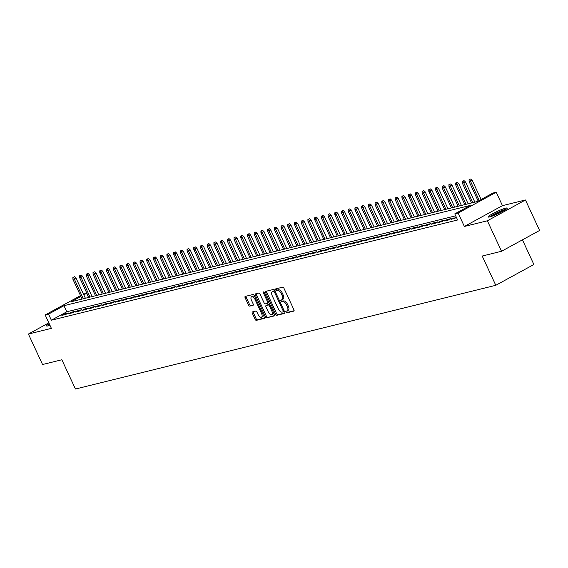 <?xml version="1.0" encoding="UTF-8"?>
<svg xmlns="http://www.w3.org/2000/svg" width="568" height="568" viewBox="0 0 568 568"><rect width="100%" height="100%" fill="white"/><g stroke="black" fill="none" stroke-linecap="round" stroke-linejoin="round"><path stroke-width="0.85" d="M285.96 312.109A0.93 0.461 -118.7 0 0 286.812 312.833L293.819 311.108A1.328 0.66 -118.7 0 0 293.897 311.079A1.328 0.66 -118.7 0 0 293.919 309.752L283.922 288.203A1.328 0.66 -118.7 0 0 282.708 287.167L275.7 288.899A0.93 0.461 -118.7 0 0 275.643 288.92A0.93 0.461 -118.7 0 0 275.629 289.85A0.93 0.461 -118.7 0 0 276.481 290.575L277.383 290.347A4.253 2.116 -118.7 0 1 281.274 293.656L282.104 295.452A4.253 2.116 -118.7 0 1 282.033 299.705A4.253 2.116 -118.7 0 1 281.778 299.805L280.869 300.032A0.93 0.461 -118.7 0 0 280.812 300.053A0.93 0.461 -118.7 0 0 280.798 300.983A0.93 0.461 -118.7 0 0 281.643 301.707L282.552 301.48A4.253 2.116 -118.7 0 1 286.442 304.789L287.273 306.585A4.253 2.116 -118.7 0 1 287.202 310.838A4.253 2.116 -118.7 0 1 286.939 310.937L286.038 311.157A0.93 0.461 -118.7 0 0 285.981 311.179A0.93 0.461 -118.7 0 0 285.96 312.109M286.847 310.959A0.93 0.461 -118.7 0 0 286.989 311.548A0.93 0.461 -118.7 0 0 287.841 312.272L294.11 310.724M276.517 288.693A0.93 0.461 -118.7 0 0 276.659 289.289A0.93 0.461 -118.7 0 0 277.511 290.014L278.412 289.786L277.383 290.347M281.685 299.826A0.93 0.461 -118.7 0 0 281.827 300.415A0.93 0.461 -118.7 0 0 282.672 301.139L283.581 300.919L282.552 301.48M49.246 323.732A10.551 1.193 -24.9 0 0 46.597 325.925A10.551 1.193 -24.9 0 0 48.145 325.869A10.551 1.193 -24.9 0 0 49.984 325.308M489.651 216.926A10.551 1.193 -24.9 0 0 500.649 212.432A10.551 1.193 -24.9 0 0 507.252 208.094A10.551 1.193 -24.9 0 0 505.705 208.151A10.551 1.193 -24.9 0 0 494.707 212.645A10.551 1.193 -24.9 0 0 488.104 216.983A10.551 1.193 -24.9 0 0 489.651 216.926M252.426 311.917A1.328 0.66 -118.7 0 0 252.348 311.946A1.328 0.66 -118.7 0 0 252.327 313.273L255.131 319.322A1.328 0.66 -118.7 0 0 256.346 320.352L264.12 318.435A1.328 0.66 -118.7 0 0 264.205 318.399A1.328 0.66 -118.7 0 0 264.226 317.072L254.223 295.53A1.328 0.66 -118.7 0 0 253.008 294.494L245.234 296.418A1.328 0.66 -118.7 0 0 245.156 296.446A1.328 0.66 -118.7 0 0 245.127 297.774L248.521 305.073A1.328 0.66 -118.7 0 0 249.735 306.109L253.065 305.286A1.328 0.66 -118.7 0 0 253.143 305.257A1.328 0.66 -118.7 0 0 253.165 303.93L251.482 300.309A3.55 1.768 -118.7 0 1 251.546 296.759A3.55 1.768 -118.7 0 1 255.011 299.435L261.592 313.621A3.55 1.768 -118.7 0 1 261.536 317.171A3.55 1.768 -118.7 0 1 258.071 314.494L256.97 312.13A1.328 0.66 -118.7 0 0 255.756 311.094L252.426 311.917M455.685 215.826L66.797 311.782L51.361 320.217L48.528 314.125L45.17 314.949L80.507 295.644M501.516 251.276L487.365 220.789L525.45 199.979L539.6 230.466L501.516 251.276L482.211 256.04L495.793 285.306L75.438 389.023L61.855 359.757L42.55 364.521L28.4 334.041L51.397 328.361L45.17 314.949M525.45 199.979L502.453 205.651L464.368 226.469L487.365 220.789M464.368 226.469L458.142 213.05L454.783 213.88L470.226 205.446L63.971 305.683L48.528 314.125M51.361 320.217L457.616 219.979L454.783 213.88M275.629 314.26A1.328 0.66 -118.7 0 0 276.843 315.297L284.625 313.38A1.328 0.66 -118.7 0 0 284.703 313.344A1.328 0.66 -118.7 0 0 284.724 312.017L274.727 290.475A1.328 0.66 -118.7 0 0 273.513 289.439L265.732 291.356A1.328 0.66 -118.7 0 0 265.654 291.391A1.328 0.66 -118.7 0 0 265.632 292.719L275.629 314.26L276.659 313.699A1.328 0.66 -118.7 0 0 277.873 314.736L284.916 312.996M274.372 315.907L266.598 317.824A1.328 0.66 -118.7 0 1 265.377 316.788L255.38 295.246A1.328 0.66 -118.7 0 1 255.401 293.919A1.328 0.66 -118.7 0 1 255.486 293.883L258.809 293.067A1.328 0.66 -118.7 0 1 260.023 294.096L264.084 302.836A1.328 0.66 -118.7 0 0 265.299 303.873L267.507 303.326A1.328 0.66 -118.7 0 0 267.585 303.298A1.328 0.66 -118.7 0 0 267.606 301.97L263.389 292.868A0.93 0.461 -118.7 0 1 263.403 291.938A0.93 0.461 -118.7 0 1 264.312 292.641L274.479 314.544A1.328 0.66 -118.7 0 1 274.45 315.872A1.328 0.66 -118.7 0 1 274.372 315.907L274.521 315.822M48.848 322.865L28.4 334.041M456.36 217.281L451.311 219.298L456.53 217.65M444.595 220.952L448.628 219.958L451.198 218.552L447.165 219.546L444.595 220.952M437.878 222.613L441.911 221.619L444.481 220.214L440.456 221.208L437.878 222.613M431.169 224.268L435.195 223.274L437.765 221.868L433.739 222.862L431.169 224.268M424.452 225.922L428.478 224.928L431.055 223.522L427.022 224.516L424.452 225.922M417.736 227.583L421.761 226.589L424.339 225.184L420.306 226.178L417.736 227.583M411.019 229.238L415.052 228.244L417.622 226.838L413.596 227.832L411.019 229.238M404.302 230.892L408.335 229.898L410.905 228.492L406.88 229.486L404.302 230.892M397.593 232.553L401.619 231.559L404.196 230.154L400.163 231.148L397.593 232.553M390.876 234.208L394.902 233.214L397.479 231.808L393.446 232.802L390.876 234.208M384.16 235.862L388.192 234.868L390.763 233.462L386.737 234.456L384.16 235.862M377.443 237.523L381.476 236.529L384.046 235.124L380.02 236.118L377.443 237.523M370.734 239.178L374.759 238.184L377.337 236.778L373.304 237.772L370.734 239.178M364.017 240.839L368.043 239.845L370.62 238.439L366.587 239.433L364.017 240.839M357.3 242.493L361.333 241.499L363.903 240.094L359.878 241.088L357.3 242.493M350.584 244.148L354.617 243.154L357.187 241.748L353.161 242.742L350.584 244.148M343.874 245.809L347.9 244.815L350.47 243.409L346.444 244.403L343.874 245.809M337.158 247.463L341.183 246.469L343.761 245.064L339.728 246.058L337.158 247.463M330.441 249.118L334.474 248.124L337.044 246.718L333.011 247.712L330.441 249.118M323.724 250.779L327.757 249.785L330.327 248.379L326.302 249.373L323.724 250.779M317.015 252.433L321.041 251.439L323.611 250.034L319.585 251.028L317.015 252.433M310.298 254.088L314.324 253.094L316.901 251.688L312.869 252.682L310.298 254.088M303.582 255.749L307.607 254.755L310.185 253.349L306.152 254.343L303.582 255.749M296.865 257.403L300.898 256.409L303.468 255.004L299.442 255.998L296.865 257.403M290.149 259.065L294.181 258.071L296.752 256.658L292.726 257.659L290.149 259.065M283.439 260.719L287.465 259.725L290.042 258.319L286.009 259.313L283.439 260.719M276.722 262.373L280.748 261.379L283.325 259.974L279.293 260.968L276.722 262.373M270.006 264.035L274.039 263.041L276.609 261.635L272.583 262.629L270.006 264.035M263.289 265.689L267.322 264.695L269.892 263.289L265.867 264.283L263.289 265.689M256.58 267.343L260.606 266.349L263.183 264.944L259.15 265.938L256.58 267.343M249.863 269.005L253.889 268.011L256.466 266.605L252.433 267.599L249.863 269.005M243.147 270.659L247.179 269.665L249.75 268.259L245.724 269.253L243.147 270.659M236.43 272.313L240.463 271.319L243.033 269.914L239.007 270.908L236.43 272.313M229.72 273.975L233.746 272.981L236.316 271.575L232.291 272.569L229.72 273.975M223.004 275.629L227.03 274.635L229.607 273.229L225.574 274.223L223.004 275.629M216.287 277.291L220.313 276.296L222.89 274.884L218.857 275.878L216.287 277.291M209.571 278.945L213.603 277.951L216.174 276.545L212.148 277.539L209.571 278.945M202.861 280.599L206.887 279.605L209.457 278.199L205.431 279.193L202.861 280.599M196.145 282.26L200.17 281.266L202.748 279.861L198.715 280.855L196.145 282.26M189.428 283.915L193.454 282.921L196.031 281.515L191.998 282.509L189.428 283.915M182.711 285.569L186.744 284.575L189.314 283.169L185.289 284.163L182.711 285.569M175.995 287.231L180.028 286.236L182.598 284.831L178.572 285.825L175.995 287.231M169.285 288.885L173.311 287.891L175.888 286.485L171.856 287.479L169.285 288.885M162.569 290.539L166.594 289.545L169.172 288.139L165.139 289.133L162.569 290.539M155.852 292.2L159.885 291.206L162.455 289.801L158.429 290.795L155.852 292.2M149.136 293.855L153.168 292.861L155.738 291.455L151.713 292.449L149.136 293.855M142.426 295.516L146.452 294.522L149.029 293.109L144.996 294.103L142.426 295.516M135.709 297.171L139.735 296.176L142.312 294.771L138.28 295.765L135.709 297.171M128.993 298.825L133.026 297.831L135.596 296.425L131.57 297.419L128.993 298.825M122.276 300.486L126.309 299.492L128.879 298.086L124.853 299.08L122.276 300.486M115.567 302.14L119.592 301.146L122.163 299.741L118.137 300.735L115.567 302.14M108.85 303.795L112.876 302.801L115.453 301.395L111.42 302.389L108.85 303.795M102.133 305.456L106.159 304.462L108.736 303.056L104.704 304.05L102.133 305.456M95.417 307.111L99.45 306.116L102.02 304.711L97.994 305.705L95.417 307.111M88.7 308.765L92.733 307.771L95.303 306.365L91.278 307.359L88.7 308.765M81.991 310.426L86.016 309.432L88.594 308.026L84.561 309.02L81.991 310.426M75.274 312.08L79.3 311.086L81.877 309.681L77.844 310.675L75.274 312.08M68.558 313.742L72.59 312.741L75.161 311.335L71.135 312.329L68.558 313.742M68.444 312.996L64.418 313.99L61.841 315.396L65.874 314.402L68.444 312.996M495.793 285.306L533.877 264.496L522.439 239.845M83.453 294.089L86.613 293.308L83.808 294.842M88.544 297.462L86.613 293.308M80.876 296.446L71.177 301.75L477.425 201.505L492.868 193.07L496.226 192.24L458.142 213.05M502.453 205.651L496.226 192.24M66.797 311.782L63.971 305.683M453.882 217.892L454.201 218.581M447.165 219.546L447.492 220.242M440.456 221.208L440.775 221.896M433.739 222.862L434.058 223.551M427.022 224.516L427.342 225.212M420.306 226.178L420.632 226.866M413.596 227.832L413.916 228.521M406.88 229.486L407.199 230.182M400.163 231.148L400.483 231.836M393.446 232.802L393.773 233.498M386.737 234.456L387.056 235.152M380.02 236.118L380.34 236.806M373.304 237.772L373.623 238.468M366.587 239.433L366.914 240.122M359.878 241.088L360.197 241.776M353.161 242.742L353.481 243.438M346.444 244.403L346.764 245.092M339.728 246.058L340.047 246.746M333.011 247.712L333.338 248.408M326.302 249.373L326.621 250.062M319.585 251.028L319.905 251.723M312.869 252.682L313.188 253.378M306.152 254.343L306.479 255.032M299.442 255.998L299.762 256.693M292.726 257.659L293.045 258.348M286.009 259.313L286.329 260.002M279.293 260.968L279.619 261.663M272.583 262.629L272.903 263.318M265.867 264.283L266.186 264.972M259.15 265.938L259.469 266.633M252.433 267.599L252.76 268.288M245.724 269.253L246.043 269.942M239.007 270.908L239.327 271.603M232.291 272.569L232.61 273.258M225.574 274.223L225.894 274.919M218.857 275.878L219.184 276.573M212.148 277.539L212.468 278.228M205.431 279.193L205.751 279.889M198.715 280.855L199.034 281.543M191.998 282.509L192.325 283.198M185.289 284.163L185.608 284.859M178.572 285.825L178.892 286.513M171.856 287.479L172.175 288.168M165.139 289.133L165.465 289.829M158.429 290.795L158.749 291.483M151.713 292.449L152.032 293.145M144.996 294.103L145.316 294.799M138.28 295.765L138.606 296.453M131.57 297.419L131.89 298.115M124.853 299.08L125.173 299.769M118.137 300.735L118.456 301.423M111.42 302.389L111.74 303.085M104.704 304.05L105.03 304.739M97.994 305.705L98.314 306.393M91.278 307.359L91.597 308.055M84.561 309.02L84.88 309.709M77.844 310.675L78.171 311.37M71.135 312.329L71.454 313.025M64.418 313.99L64.738 314.679M287.969 310.376A4.253 2.116 -118.7 0 0 288.232 310.27A4.253 2.116 -118.7 0 0 288.303 306.024L287.273 306.585M283.581 300.919A4.253 2.116 -118.7 0 1 287.472 304.228L288.303 306.024M282.807 299.244A4.253 2.116 -118.7 0 0 283.063 299.144A4.253 2.116 -118.7 0 0 283.134 294.891L282.104 295.452M278.412 289.786A4.253 2.116 -118.7 0 1 282.303 293.095L283.134 294.891M266.47 291.178A1.328 0.66 -118.7 0 0 266.655 292.158L276.659 313.699M283.12 311.882A0.93 0.461 -118.7 0 0 283.176 311.86A0.93 0.461 -118.7 0 0 283.191 310.93L274.415 292.016A0.93 0.461 -118.7 0 0 273.563 291.292L272.604 291.526A4.253 2.116 -118.7 0 0 272.349 291.632A4.253 2.116 -118.7 0 0 272.278 295.878L278.277 308.807A4.253 2.116 -118.7 0 0 282.161 312.116L283.12 311.882M283.226 311.825L284.149 311.321A0.93 0.461 -118.7 0 0 284.206 311.292A0.93 0.461 -118.7 0 0 284.327 311.15M274.869 290.781A0.93 0.461 -118.7 0 0 274.592 290.731L273.563 291.292M273.151 291.235A4.253 2.116 -118.7 0 1 273.378 291.064A4.253 2.116 -118.7 0 1 273.634 290.965L274.592 290.731M274.663 315.524L266.598 317.824M256.218 293.706A1.328 0.66 -118.7 0 0 256.409 294.685L266.406 316.227A1.328 0.66 -118.7 0 0 267.627 317.264M267.656 303.241L268.536 302.765A1.328 0.66 -118.7 0 0 268.614 302.73A1.328 0.66 -118.7 0 0 268.827 302.382M268.288 311.903A3.55 1.768 -118.7 0 0 271.76 314.587A3.55 1.768 -118.7 0 0 271.816 311.037L269.495 306.038A1.328 0.66 -118.7 0 0 268.281 305.002L266.072 305.548A1.328 0.66 -118.7 0 0 265.994 305.577A1.328 0.66 -118.7 0 0 265.973 306.905L268.288 311.903M271.76 314.587L272.789 314.026A3.55 1.768 -118.7 0 0 273.35 312.123M269.864 304.618A1.328 0.66 -118.7 0 0 269.31 304.441L268.281 305.002M266.953 305.066A1.328 0.66 -118.7 0 1 267.024 305.016A1.328 0.66 -118.7 0 1 267.102 304.988L269.31 304.441M261.536 317.171L262.565 316.61A3.55 1.768 -118.7 0 0 263.133 314.715M255.067 297.334A3.55 1.768 -118.7 0 0 252.575 296.191L251.546 296.759M245.972 296.233A1.328 0.66 -118.7 0 0 246.157 297.213L249.551 304.512A1.328 0.66 -118.7 0 0 250.765 305.548L253.356 304.909M253.165 311.733A1.328 0.66 -118.7 0 0 253.356 312.712L256.161 318.754A1.328 0.66 -118.7 0 0 257.375 319.791L264.418 318.052M470.765 178.977L469.061 179.701L470.765 178.977L472.178 180.269L469.118 181.582L478.178 201.1M469.736 179.538L479.25 200.511M472.178 180.269L481.103 199.496M469.118 181.582L469.061 179.701M490.241 216.77A9.131 1.037 155.1 0 1 497.043 212.886A9.131 1.037 155.1 0 1 505.08 209.72A9.131 1.037 155.1 0 1 505.705 209.592M506.422 209.081A10.487 1.186 -24.9 0 0 506.109 209.159A10.487 1.186 -24.9 0 0 497.334 212.581A10.487 1.186 -24.9 0 0 489.396 216.983M503.085 211.154A8.456 0.959 -24.9 0 0 493.13 215.776M48.734 325.705A9.131 1.037 155.1 0 1 49.224 325.322A9.131 1.037 155.1 0 1 49.799 324.924M49.707 324.719A10.487 1.186 -24.9 0 0 48.131 325.748A10.487 1.186 -24.9 0 0 47.889 325.925M464.049 180.631L462.345 181.362L464.049 180.631L465.462 181.923L462.402 183.237L471.554 202.954M463.019 181.192L472.768 202.655M465.462 181.923L474.848 202.144M462.402 183.237L462.345 181.362M457.332 182.292L455.635 183.017L457.332 182.292L458.752 183.585L455.685 184.891L464.844 204.615M456.303 182.853L466.051 204.317M458.752 183.585L468.131 203.798M455.685 184.891L455.635 183.017M450.616 183.947L448.919 184.671L450.616 183.947L452.036 185.239L448.976 186.552L458.127 206.269M449.586 184.508L459.334 205.971M452.036 185.239L461.422 205.46M448.976 186.552L448.919 184.671M443.906 185.601L442.202 186.332L443.906 185.601L445.319 186.893L442.259 188.207L451.411 207.924M442.877 186.162L452.618 207.625M445.319 186.893L454.705 207.114M442.259 188.207L442.202 186.332M437.19 187.262L435.486 187.987L437.19 187.262L438.602 188.555L435.542 189.861L444.694 209.585M436.16 187.823L445.901 209.287M438.602 188.555L447.989 208.768M435.542 189.861L435.486 187.987M430.473 188.917L428.769 189.648L430.473 188.917L431.886 190.209L428.826 191.522L437.978 211.239M429.443 189.478L439.192 210.941M431.886 190.209L441.272 210.43M428.826 191.522L428.769 189.648M423.756 190.571L422.06 191.302L423.756 190.571L425.176 191.87L422.116 193.177L431.268 212.894M422.727 191.139L432.475 212.595M425.176 191.87L434.555 212.084M422.116 193.177L422.06 191.302M417.047 192.232L415.343 192.957L417.047 192.232L418.46 193.525L415.4 194.838L424.552 214.555M416.017 192.793L425.759 214.257M418.46 193.525L427.846 213.738M415.4 194.838L415.343 192.957M410.33 193.887L408.626 194.618L410.33 193.887L411.743 195.179L408.683 196.492L417.835 216.209M409.301 194.448L419.042 215.911M411.743 195.179L421.129 215.4M408.683 196.492L408.626 194.618M403.614 195.541L401.91 196.272L403.614 195.541L405.027 196.84L401.966 198.147L411.118 217.871M402.584 196.109L412.332 217.572M405.027 196.84L414.413 217.054M401.966 198.147L401.91 196.272M396.897 197.202L395.2 197.927L396.897 197.202L398.317 198.495L395.25 199.808L404.409 219.525M395.868 197.763L405.616 219.227M398.317 198.495L407.696 218.715M395.25 199.808L395.2 197.927M390.18 198.857L388.484 199.588L390.18 198.857L391.6 200.149L388.54 201.462L397.692 221.179M389.151 199.418L398.899 220.881M391.6 200.149L400.987 220.37M388.54 201.462L388.484 199.588M383.471 200.518L381.767 201.242L383.471 200.518L384.884 201.81L381.824 203.117L390.976 222.841M382.441 201.079L392.183 222.542M384.884 201.81L394.27 222.024M381.824 203.117L381.767 201.242M376.754 202.172L375.05 202.897L376.754 202.172L378.167 203.465L375.107 204.778L384.259 224.495M375.725 202.733L385.473 224.197M378.167 203.465L387.553 223.685M375.107 204.778L375.05 202.897M370.038 203.827L368.341 204.558L370.038 203.827L371.458 205.119L368.391 206.432L377.55 226.149M369.008 204.388L378.757 225.851M371.458 205.119L380.837 225.34M368.391 206.432L368.341 204.558M363.321 205.488L361.624 206.212L363.321 205.488L364.741 206.78L361.681 208.087L370.833 227.811M362.292 206.049L372.04 227.512M364.741 206.78L374.127 226.994M361.681 208.087L361.624 206.212M356.612 207.142L354.908 207.874L356.612 207.142L358.025 208.435L354.964 209.748L364.116 229.465M355.582 207.703L365.323 229.167M358.025 208.435L367.411 228.655M354.964 209.748L354.908 207.874M349.895 208.797L348.191 209.528L349.895 208.797L351.308 210.096L348.248 211.403L357.4 231.119M348.866 209.365L358.614 230.821M351.308 210.096L360.694 230.31M348.248 211.403L348.191 209.528M343.178 210.458L341.482 211.182L343.178 210.458L344.599 211.75L341.531 213.064L350.69 232.781M342.149 211.019L351.897 232.482M344.599 211.75L353.978 231.964M341.531 213.064L341.482 211.182M336.462 212.112L334.765 212.844L336.462 212.112L337.882 213.405L334.822 214.718L343.974 234.435M335.432 212.673L345.181 234.137M337.882 213.405L347.268 233.625M334.822 214.718L334.765 212.844M329.752 213.767L328.048 214.498L329.752 213.767L331.165 215.066L328.105 216.373L337.257 236.096M328.723 214.335L338.464 235.798M331.165 215.066L340.551 235.28M328.105 216.373L328.048 214.498M323.036 215.428L321.332 216.152L323.036 215.428L324.449 216.72L321.389 218.034L330.541 237.751M322.006 215.989L331.748 237.452M324.449 216.72L333.835 236.934M321.389 218.034L321.332 216.152M316.319 217.082L314.615 217.814L316.319 217.082L317.732 218.375L314.672 219.688L323.824 239.405M315.29 217.643L325.038 239.107M317.732 218.375L327.118 238.595M314.672 219.688L314.615 217.814M309.603 218.737L307.906 219.468L309.603 218.737L311.023 220.036L307.962 221.343L317.114 241.066M308.573 219.305L318.321 240.768M311.023 220.036L320.402 240.25M307.962 221.343L307.906 219.468M302.886 220.398L301.189 221.122L302.886 220.398L304.306 221.69L301.246 223.004L310.398 242.721M301.864 220.959L311.605 242.422M304.306 221.69L313.692 241.911M301.246 223.004L301.189 221.122M296.176 222.052L294.472 222.784L296.176 222.052L297.589 223.345L294.529 224.658L303.681 244.375M295.147 222.613L304.888 244.077M297.589 223.345L306.976 243.565M294.529 224.658L294.472 222.784M289.46 223.714L287.756 224.438L289.46 223.714L290.873 225.006L287.813 226.312L296.965 246.036M288.43 224.275L298.179 245.738M290.873 225.006L300.259 245.22M287.813 226.312L287.756 224.438M282.743 225.368L281.046 226.092L282.743 225.368L284.163 226.66L281.096 227.974L290.255 247.691M281.714 225.929L291.462 247.392M284.163 226.66L293.542 246.881M281.096 227.974L281.046 226.092M276.027 227.022L274.33 227.754L276.027 227.022L277.447 228.322L274.387 229.628L283.538 249.345M274.997 227.59L284.745 249.047M277.447 228.322L286.833 248.535M274.387 229.628L274.33 227.754M269.317 228.684L267.613 229.408L269.317 228.684L270.73 229.976L267.67 231.29L276.822 251.006M268.288 229.245L278.029 250.708M270.73 229.976L280.116 250.19M267.67 231.29L267.613 229.408M262.601 230.338L260.897 231.069L262.601 230.338L264.014 231.63L260.953 232.944L270.105 252.661M261.571 230.899L271.319 252.362M264.014 231.63L273.4 251.851M260.953 232.944L260.897 231.069M255.884 231.992L254.187 232.724L255.884 231.992L257.304 233.292L254.237 234.598L263.396 254.322M254.854 232.56L264.603 254.024M257.304 233.292L266.683 253.505M254.237 234.598L254.187 232.724M249.167 233.654L247.47 234.378L249.167 233.654L250.587 234.946L247.527 236.26L256.679 255.976M248.138 234.215L257.886 255.678M250.587 234.946L259.974 255.16M247.527 236.26L247.47 234.378M242.458 235.308L240.754 236.039L242.458 235.308L243.871 236.6L240.811 237.914L249.963 257.631M241.428 235.869L251.17 257.332M243.871 236.6L253.257 256.821M240.811 237.914L240.754 236.039M235.741 236.962L234.037 237.694L235.741 236.962L237.154 238.262L234.094 239.568L243.246 259.292M234.712 237.53L244.46 258.994M237.154 238.262L246.54 258.476M234.094 239.568L234.037 237.694M229.025 238.624L227.328 239.348L229.025 238.624L230.445 239.916L227.377 241.23L236.536 260.946M227.995 239.185L237.744 260.648M230.445 239.916L239.824 260.137M227.377 241.23L227.328 239.348M222.308 240.278L220.611 241.009L222.308 240.278L223.728 241.57L220.668 242.884L229.82 262.601M221.279 240.839L231.027 262.302M223.728 241.57L233.114 261.791M220.668 242.884L220.611 241.009M215.599 241.94L213.895 242.664L215.599 241.94L217.011 243.232L213.951 244.538L223.103 264.262M214.569 242.5L224.31 263.964M217.011 243.232L226.398 263.445M213.951 244.538L213.895 242.664M208.882 243.594L207.178 244.318L208.882 243.594L210.295 244.886L207.235 246.2L216.387 265.916M207.852 244.155L217.594 265.618M210.295 244.886L219.681 265.107M207.235 246.2L207.178 244.318M202.165 245.248L200.461 245.979L202.165 245.248L203.578 246.547L200.518 247.854L209.67 267.571M201.136 245.816L210.884 267.272M203.578 246.547L212.964 266.761M200.518 247.854L200.461 245.979M195.449 246.91L193.752 247.634L195.449 246.91L196.869 248.202L193.809 249.508L202.961 269.232M194.419 247.47L204.168 268.934M196.869 248.202L206.248 268.416M193.809 249.508L193.752 247.634M188.732 248.564L187.035 249.295L188.732 248.564L190.152 249.856L187.092 251.17L196.244 270.886M187.71 249.125L197.451 270.588M190.152 249.856L199.538 270.077M187.092 251.17L187.035 249.295M182.023 250.218L180.319 250.949L182.023 250.218L183.436 251.517L180.375 252.824L189.527 272.548M180.993 250.786L190.734 272.249M183.436 251.517L192.822 271.731M180.375 252.824L180.319 250.949M175.306 251.88L173.602 252.604L175.306 251.88L176.719 253.172L173.659 254.485L182.811 274.202M174.277 252.44L184.025 273.904M176.719 253.172L186.105 273.385M173.659 254.485L173.602 252.604M168.589 253.534L166.893 254.265L168.589 253.534L170.009 254.826L166.942 256.14L176.101 275.856M167.56 254.095L177.308 275.558M170.009 254.826L179.389 275.047M166.942 256.14L166.893 254.265M161.873 255.188L160.176 255.919L161.873 255.188L163.293 256.488L160.233 257.794L169.385 277.518M160.843 255.756L170.592 277.219M163.293 256.488L172.679 276.701M160.233 257.794L160.176 255.919M155.163 256.85L153.459 257.574L155.163 256.85L156.576 258.142L153.516 259.455L162.668 279.172M154.134 257.411L163.875 278.874M156.576 258.142L165.963 278.363M153.516 259.455L153.459 257.574M148.447 258.504L146.743 259.235L148.447 258.504L149.86 259.796L146.8 261.11L155.952 280.826M147.417 259.065L157.166 280.528M149.86 259.796L159.246 280.017M146.8 261.11L146.743 259.235M141.73 260.165L140.033 260.889L141.73 260.165L143.15 261.457L140.083 262.764L149.242 282.488M140.701 260.726L150.449 282.189M143.15 261.457L152.529 281.671M140.083 262.764L140.033 260.889M135.014 261.82L133.317 262.544L135.014 261.82L136.434 263.112L133.373 264.425L142.525 284.142M133.984 262.38L143.732 283.844M136.434 263.112L145.82 283.333M133.373 264.425L133.317 262.544M128.304 263.474L126.6 264.205L128.304 263.474L129.717 264.773L126.657 266.08L135.809 285.796M127.275 264.035L137.016 285.498M129.717 264.773L139.103 284.987M126.657 266.08L126.6 264.205M121.587 265.135L119.883 265.859L121.587 265.135L123 266.428L119.94 267.734L129.092 287.458M120.558 265.696L130.306 287.159M123 266.428L132.387 286.641M119.94 267.734L119.883 265.859M114.871 266.79L113.174 267.521L114.871 266.79L116.291 268.082L113.224 269.395L122.383 289.112M113.841 267.351L123.59 288.814M116.291 268.082L125.67 288.303M113.224 269.395L113.174 267.521M108.154 268.444L106.457 269.175L108.154 268.444L109.574 269.743L106.514 271.05L115.666 290.773M107.125 269.012L116.873 290.468M109.574 269.743L118.96 289.957M106.514 271.05L106.457 269.175M101.445 270.105L99.741 270.829L101.445 270.105L102.858 271.397L99.798 272.711L108.949 292.428M100.415 270.666L110.156 292.129M102.858 271.397L112.244 291.611M99.798 272.711L99.741 270.829M94.728 271.76L93.024 272.491L94.728 271.76L96.141 273.052L93.081 274.365L102.233 294.082M93.699 272.32L103.44 293.784M96.141 273.052L105.527 293.273M93.081 274.365L93.024 272.491M88.012 273.414L86.308 274.145L88.012 273.414L89.424 274.713L86.364 276.02L95.516 295.743M86.982 273.982L96.73 295.445M89.424 274.713L98.811 294.927M86.364 276.02L86.308 274.145M81.295 275.075L79.598 275.799L81.295 275.075L82.715 276.368L79.655 277.681L88.807 297.398M80.265 275.636L90.014 297.099M82.715 276.368L92.094 296.588M79.655 277.681L79.598 275.799M74.578 276.73L72.882 277.461L74.578 276.73L75.998 278.022L72.938 279.335L82.09 299.052M73.549 277.291L83.297 298.754M75.998 278.022L85.385 298.243M72.938 279.335L72.882 277.461M287.841 312.272L286.812 312.833M277.511 290.014L276.481 290.575M282.672 301.139L281.643 301.707M287.472 304.228L286.442 304.789M282.303 293.095L281.274 293.656M266.655 292.158L265.632 292.719M277.873 314.736L276.843 315.297M284.014 310.483L283.191 310.93M275.231 291.569L274.415 292.016M273.634 290.965L272.604 291.526M266.406 316.227L265.377 316.788M256.409 294.685L255.38 295.246M268.43 301.516L267.606 301.97M264.191 292.428L263.389 292.868M272.64 310.582L271.816 311.037M270.318 305.591L269.495 306.038M267.102 304.988L266.072 305.548M262.416 313.174L261.592 313.621M255.834 298.988L255.011 299.435M250.765 305.548L249.735 306.109M249.551 304.512L248.521 305.073M246.157 297.213L245.127 297.774M257.375 319.791L256.346 320.352M256.161 318.754L255.131 319.322M253.356 312.712L252.327 313.273M288.232 310.27L287.202 310.838M283.063 299.144L282.033 299.705M284.206 311.292L283.176 311.86M273.378 291.064L272.349 291.632M268.614 302.73L267.585 303.298M267.024 305.016L265.994 305.577"/></g></svg>
